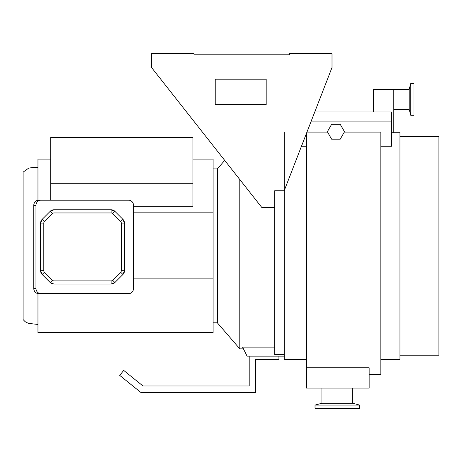 <?xml version="1.0" encoding="UTF-8"?>
<svg xmlns="http://www.w3.org/2000/svg" width="462" height="462" viewBox="0 0 462 462"><rect width="100%" height="100%" fill="white"/><g stroke="black" fill="none" stroke-linecap="round" stroke-linejoin="round"><path stroke-width="0.69" d="M373.614 111.954L373.614 89.287L409.205 89.287L409.205 109.454L410.77 115.292L413.952 115.292L413.952 83.449L410.77 83.449L410.77 115.292M359.603 405.093L315.02 405.093L315.02 408.275L359.603 408.275L359.603 405.093L352.702 403.239L321.922 403.239L315.02 405.093M321.922 388.103L321.922 403.239M352.702 388.103L352.702 403.239M399.942 136.527L438.9 136.527L438.9 355.197L399.942 355.197M306.525 359.448L284.234 359.448L284.234 132.276M393.786 132.276L399.942 132.276L399.942 359.448L380.832 359.448M344.311 132.097L380.832 132.097L380.832 374.607L369.155 374.607M306.525 133.2L306.525 388.103L369.155 388.103L369.155 367.769L306.525 367.769M306.953 132.097L327.552 132.097M380.832 146.24L391.453 146.24L391.453 121.899L310.909 121.899M301.467 146.24L306.525 146.24M391.453 132.727L393.786 132.727L393.786 89.287M314.766 111.954L391.453 111.954L391.453 121.899M331.641 139.178L340.223 139.178L344.513 131.745L340.223 124.318L331.641 124.318L327.35 131.745L331.641 139.178M37.959 324.463L28.632 323.377C24.723 321.766 25.329 321.771 23.1 319.583L23.1 172.135L28.194 168.491C28.823 167.925 32.08 167.515 37.959 167.261M50.699 183.714L192.943 183.714L192.943 137.445L50.699 137.445L50.699 200.213M192.943 183.714L192.943 206.745L133.541 206.745M192.943 159.095L213.115 159.095L213.115 212.832L133.541 212.832M37.959 200.231L37.959 159.095L50.699 159.095M224.705 160.383L217.359 168.901L217.359 322.822L213.115 322.822M239.79 179.527L239.79 348.827L217.359 322.822M284.234 356.156L247.083 356.156L242.573 347.141L274.682 347.141M274.682 207.455L261.792 207.455L151.548 67.527L151.548 53.725L194.005 53.725L194.005 54.787L289.541 54.787L289.541 53.725L332.005 53.725L332.005 67.527L284.234 190.662M284.234 354.579L274.682 354.579L274.682 190.754L284.199 190.754M213.115 212.832L213.115 332.623L37.959 332.623L37.959 293.584M213.115 278.892L133.541 278.892M37.959 197.222L37.959 180.665M37.959 180.688L37.959 183.408M278.927 356.156L278.927 359.448L255.573 359.448L255.573 392.353L140.731 392.353L119.698 375.369L123.7 370.414L142.983 385.984L249.203 385.984L249.203 356.156M266.187 104.678L266.187 79.204L215.234 79.204L215.234 104.678L266.187 104.678M33.755 288.323L35.967 288.323A5.307 4.828 90 0 0 40.795 293.63L38.583 293.63A5.307 4.828 -90 0 1 33.755 288.323L33.755 205.521A5.307 4.828 -90 0 1 38.583 200.213L40.795 200.213A5.307 4.828 90 0 0 35.967 205.521L33.755 205.521M40.795 293.63L128.713 293.63A5.307 4.828 90 0 0 133.541 288.323L133.541 205.521A5.307 4.828 90 0 0 128.713 200.213L40.795 200.213M35.967 288.323L35.967 205.521M124.474 223.111A5.307 5.307 0 0 0 122.921 219.363L124.474 223.111L124.474 270.732L122.921 274.486L114.882 282.525L111.134 284.078L53.962 284.078L50.208 282.525L42.169 274.486L40.616 270.732L40.616 223.111L42.169 219.363L50.208 211.325L53.962 209.771L111.134 209.771L114.882 211.325L122.921 219.363A5.307 5.307 0 0 1 124.474 223.111L121.292 223.111A2.125 2.125 0 0 0 120.669 221.616L112.63 213.577A2.125 2.125 0 0 0 111.134 212.953L53.962 212.953A2.125 2.125 0 0 0 52.46 213.577L44.421 221.616A2.125 2.125 0 0 0 43.798 223.111L43.798 270.732A2.125 2.125 0 0 0 44.421 272.233L52.46 280.272A2.125 2.125 0 0 0 53.962 280.89L111.134 280.89A2.125 2.125 0 0 0 112.63 280.272L120.669 272.233A2.125 2.125 0 0 0 121.292 270.732L121.292 223.111M111.134 212.953L111.134 209.771A5.307 5.307 0 0 1 114.882 211.325L112.63 213.577M50.208 211.325A5.307 5.307 0 0 1 53.962 209.771A5.307 5.307 0 0 0 50.208 211.325L52.46 213.577M40.616 223.111A5.307 5.307 0 0 1 42.169 219.363A5.307 5.307 0 0 0 40.616 223.111L43.798 223.111M122.921 274.486A5.307 5.307 0 0 0 124.474 270.732A5.307 5.307 0 0 1 122.921 274.486L120.669 272.233M42.169 274.486A5.307 5.307 0 0 1 40.616 270.732A5.307 5.307 0 0 0 42.169 274.486L44.421 272.233M111.134 284.078A5.307 5.307 0 0 0 114.882 282.525A5.307 5.307 0 0 1 111.134 284.078L111.134 280.89M53.962 284.078A5.307 5.307 0 0 1 50.208 282.525A5.307 5.307 0 0 0 53.962 284.078L53.962 280.89M111.134 209.771A5.307 5.307 0 0 1 114.882 211.325M53.962 212.953L53.962 209.771M122.921 219.363L120.669 221.616M44.421 221.616L42.169 219.363M124.474 270.732L121.292 270.732M43.798 270.732L40.616 270.732M114.882 282.525L112.63 280.272M52.46 280.272L50.208 282.525M409.205 109.454L393.786 109.454M409.205 89.287L410.77 83.449M243.422 348.827L239.79 348.827M217.359 168.901L213.115 168.901"/></g></svg>
